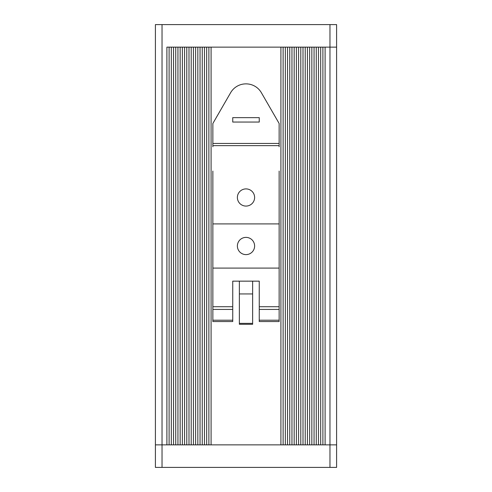<?xml version="1.0" encoding="UTF-8"?>
<svg xmlns="http://www.w3.org/2000/svg" width="492" height="492" viewBox="0 0 492 492"><rect width="100%" height="100%" fill="white"/><g stroke="black" fill="none" stroke-linecap="round" stroke-linejoin="round"><path stroke-width="0.74" d="M252.63 324.289L239.37 324.289L239.37 281.153L252.63 281.153L252.63 324.289M239.37 323.373L252.63 323.373M252.63 293.939L239.37 293.939M239.37 281.153L232.741 281.153L232.741 306.719L212.858 306.719L212.858 268.097L279.142 268.097L279.142 306.719L259.259 306.719L259.259 281.153L252.63 281.153M232.741 306.719L232.741 321.547L212.858 321.547L212.858 306.719M279.142 306.719L279.142 321.547L259.259 321.547L259.259 306.719M279.142 146.794L279.142 123.492L261.375 92.711A17.675 17.675 0 0 0 246.068 83.874L245.932 83.874A17.675 17.675 0 0 0 230.625 92.711L212.858 123.492L212.858 146.794M279.142 268.097L279.142 223.903L212.858 223.903L212.858 171.075M212.858 223.903L212.858 268.097M259.259 122.059L232.741 122.059L232.741 117.643L259.259 117.643L259.259 122.059M279.142 171.075L279.142 223.903M254.616 246A8.616 8.616 0 0 1 246 254.616A8.616 8.616 0 0 1 237.384 246A8.616 8.616 0 0 1 246 237.384A8.616 8.616 0 0 1 254.616 246M237.384 197.489A8.616 8.585 180 0 1 246 188.903A8.616 8.585 180 0 1 254.616 197.489A8.616 8.585 180 0 1 246 206.074A8.616 8.585 180 0 1 237.384 197.489M232.741 309.431L212.858 309.431M279.142 309.431L259.259 309.431M329.966 24.6L336.596 24.6L336.596 47.14L329.966 47.14L336.596 47.14L336.596 444.86L329.966 444.86L336.596 444.86L336.596 467.4L329.966 467.4L329.966 444.86L155.404 444.86L166.899 444.86L166.899 47.14L329.966 47.14L325.101 47.14L325.101 444.86L329.966 444.86L329.966 24.6L155.404 24.6L155.404 467.4L329.966 467.4M336.596 24.6L336.596 467.4M169.107 47.14L169.107 444.86M171.314 47.14L171.314 444.86M173.528 47.14L173.528 444.86M175.736 47.14L175.736 444.86M177.944 47.14L177.944 444.86M180.152 47.14L180.152 444.86M182.366 47.14L182.366 444.86M184.574 47.14L184.574 444.86M186.782 47.14L186.782 444.86M188.996 47.14L188.996 444.86M191.203 47.14L191.203 444.86M193.411 47.14L193.411 444.86M195.619 47.14L195.619 444.86M197.833 47.14L197.833 444.86M200.041 47.14L200.041 444.86M202.249 47.14L202.249 444.86M204.463 47.14L204.463 444.86M206.671 47.14L206.671 444.86M208.879 47.14L208.879 444.86M211.086 47.14L211.086 444.86M280.914 47.14L280.914 444.86M283.121 47.14L283.121 444.86M285.329 47.14L285.329 444.86M287.537 47.14L287.537 444.86M289.751 47.14L289.751 444.86M291.959 47.14L291.959 444.86M294.167 47.14L294.167 444.86M296.381 47.14L296.381 444.86M298.589 47.14L298.589 444.86M300.797 47.14L300.797 444.86M303.004 47.14L303.004 444.86M305.218 47.14L305.218 444.86M307.426 47.14L307.426 444.86M309.634 47.14L309.634 444.86M311.848 47.14L311.848 444.86M314.056 47.14L314.056 444.86M316.264 47.14L316.264 444.86M318.472 47.14L318.472 444.86M320.686 47.14L320.686 444.86M322.893 47.14L322.893 444.86M232.741 320.206L212.858 320.206M279.142 320.206L259.259 320.206M279.142 143.436L212.858 143.436M279.142 145.644L212.858 145.644L279.142 145.644M162.034 467.4L162.034 24.6"/></g></svg>
